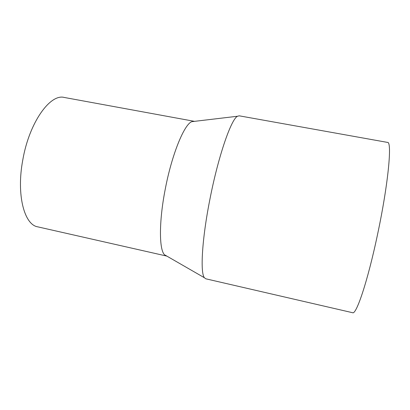 <?xml version="1.0" encoding="UTF-8"?>
<svg xmlns="http://www.w3.org/2000/svg" width="410" height="410" viewBox="0 0 410 410"><rect width="100%" height="100%" fill="white"/><g stroke="black" fill="none" stroke-linecap="round" stroke-linejoin="round"><path stroke-width="0.61" d="M239.225 115.82L237.533 116.245C231.296 118.874 218.315 155.969 209.889 199.378C201.915 239.476 200.131 272.988 204.421 277.749L205.81 278.805L352.585 312.707C356.254 315.188 367.837 280.881 377.641 234.007C388.367 183.608 392.247 141.132 387.501 142.403L239.225 115.82M194.468 121.355L191.788 121.673C184.285 124.261 171.826 154.37 165.22 189.328C158.885 221.62 159.1 249.644 164.507 254.759L204.421 277.749M194.176 121.288L64.314 97.467C50.292 93.48 29.269 122.293 22.786 159.962C16.19 194.924 24.364 224.905 37.787 226.853L166.844 256.101M191.788 121.673L237.533 116.245"/></g></svg>
